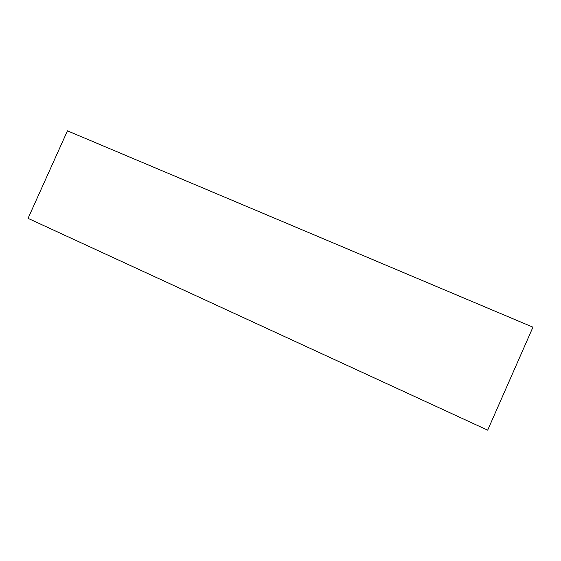 <?xml version="1.0" encoding="UTF-8"?>
<svg xmlns="http://www.w3.org/2000/svg" width="561" height="561" viewBox="0 0 561 561"><rect width="100%" height="100%" fill="white"/><g stroke="black" fill="none" stroke-linecap="round" stroke-linejoin="round"><path stroke-width="0.84" d="M532.95 327.175L67.453 130.839L28.05 218.355L487.677 430.161L532.95 327.175"/></g></svg>

